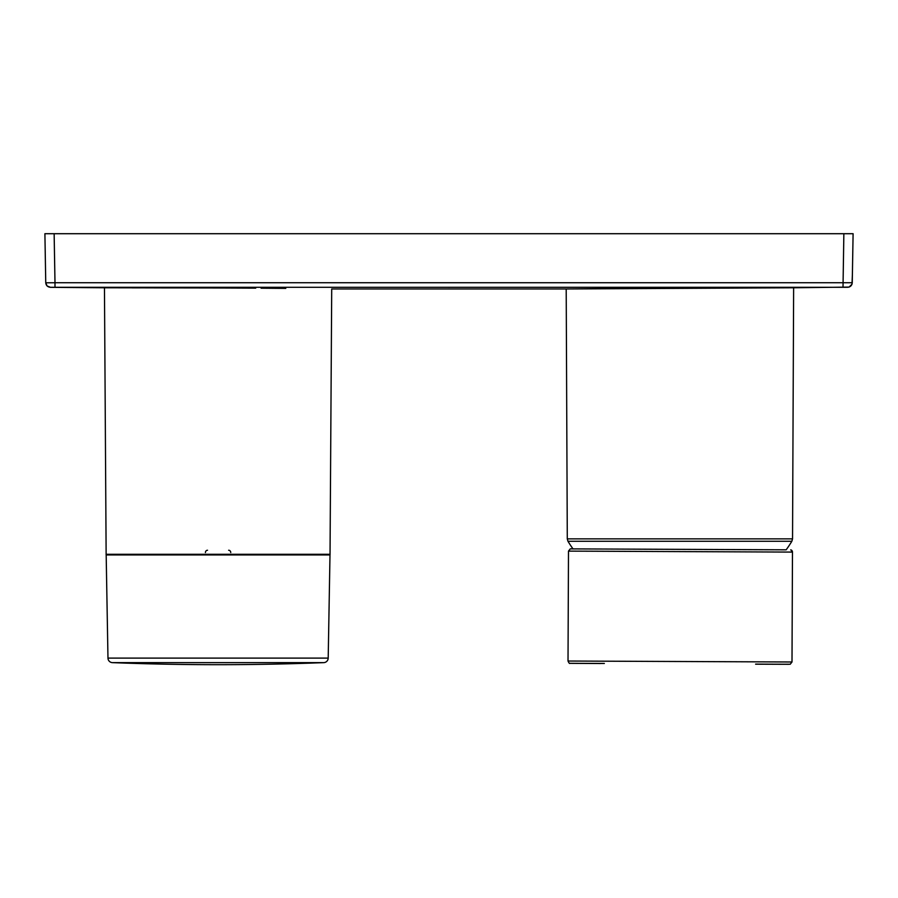 <?xml version="1.0" encoding="UTF-8"?>
<svg xmlns="http://www.w3.org/2000/svg" width="898" height="898" viewBox="0 0 898 898"><rect width="100%" height="100%" fill="white"/><g stroke="black" fill="none" stroke-linecap="round" stroke-linejoin="round"><path stroke-width="1.35" d="M107.973 658.099L328.197 658.099L329.993 554.942A0.92 0.92 0 0 0 330.037 554.302L106.132 554.302A0.92 0.92 0 0 0 106.177 554.942L107.973 658.099A4.613 4.613 0 0 0 112.418 662.634L323.763 662.634C253.315 665.373 182.866 665.373 112.418 662.634M328.197 658.099A4.613 4.613 0 0 1 323.763 662.634M786.177 549.812L570.241 548.88L786.165 549.823A131.164 131.164 0 0 0 791.856 541.269L567.963 541.269A131.164 131.164 0 0 0 572.991 548.891M792.002 661.994L792.474 552.09L790.756 549.845A2.312 2.312 -31.6 0 1 792.474 552.09L568.49 551.114L568.019 661.029L792.002 661.994L790.206 664.239L755.645 664.183C799.916 664.352 799.905 664.329 755.6 664.116M329.993 554.942L106.177 554.942M679.909 287.977L793.63 287.775L566.2 288.965L679.909 287.977M255.717 288.146L214.038 287.966M285.777 288.393L261.094 288.191M195.326 287.932L153.985 287.888M140.256 287.865L135.901 287.865M135.766 287.854L132.141 287.854M108.523 287.798L106.469 287.787M218.091 287.977L104.46 287.775L218.091 287.977M852.247 282.747L54.991 282.747L54.138 233.704L853.1 233.704L852.247 282.747C851.933 285.497 850.395 287.012 847.633 287.281L50.389 287.281M54.138 233.704L44.9 233.704L45.753 282.747C46.067 285.497 47.605 287.012 50.367 287.281L47.111 285.979L45.764 282.881M51.848 287.281L54.991 287.281L54.991 282.747L45.753 282.803M846.421 287.281L847.611 287.281M567.963 541.269L567.289 538.879L792.541 538.879L793.63 287.775L849.081 287.091L852 284.172L852.393 274.676M843.862 233.704L843.009 287.281M449 287.382C449 289.695 449 289.695 449 287.382M604.354 663.465C578.076 663.353 545.67 663.24 600.571 663.51L569.916 663.308C569.568 663.802 568.939 663.038 568.019 661.029M207.528 550.25A2.312 2.11 -90 0 0 205.418 552.562M230.752 552.562A2.312 2.11 90 0 0 228.642 550.25M791.856 541.269L792.541 538.879M330.037 554.302L331.71 288.965L566.2 288.965L567.289 538.879M106.132 554.302L104.46 287.775L50.333 287.326M570.241 548.88L568.49 551.114"/></g></svg>
